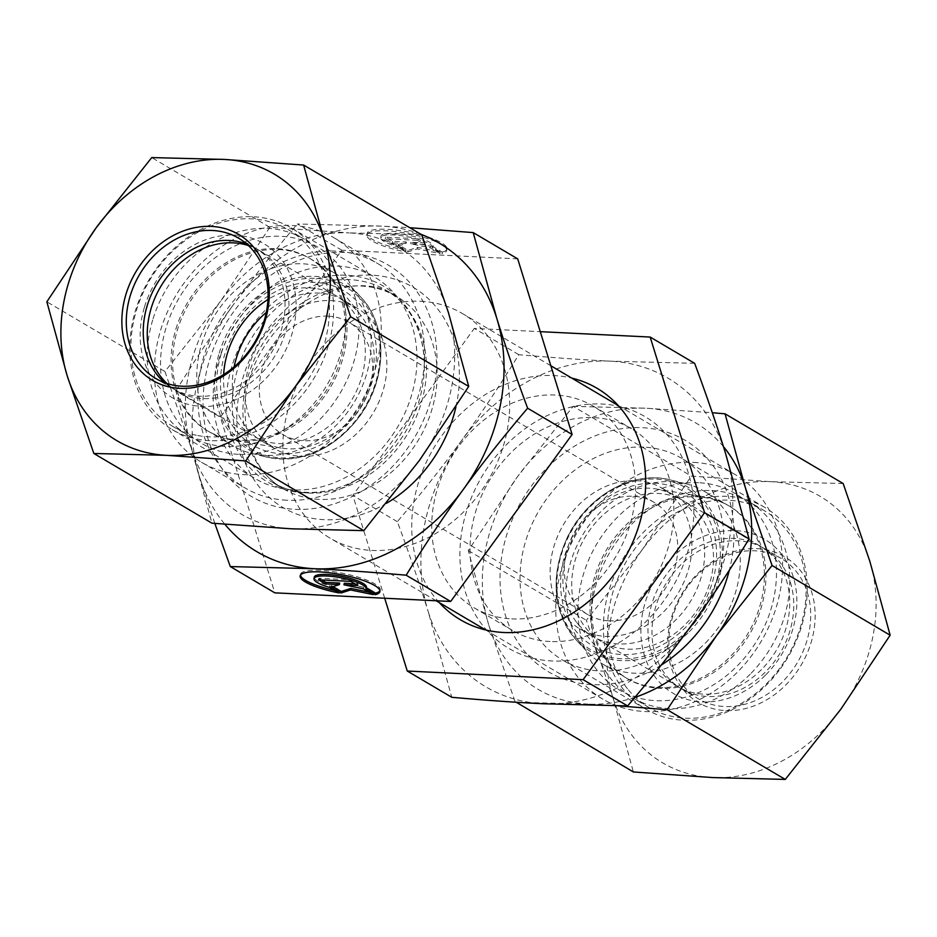 <?xml version="1.0" encoding="UTF-8"?>
<svg xmlns="http://www.w3.org/2000/svg" width="937" height="937" viewBox="0 0 937 937"><rect width="100%" height="100%" fill="white"/><g stroke="black" fill="none" stroke-linecap="round" stroke-linejoin="round"><path stroke-width="0.7" stroke-dasharray="4.68 3.51" d="M693.626 462.386A130.337 106.9 120.6 0 1 735.44 474.719A130.337 106.9 120.6 0 1 761.231 641.306A130.337 106.9 120.6 0 1 602.924 699.201A130.337 106.9 120.6 0 1 565.643 556.402A130.337 106.9 120.6 0 1 693.626 462.386M698.592 482.696A114.045 93.536 -59.4 0 0 582.591 642.032A114.045 93.536 -59.4 0 0 750.443 650.383A114.045 93.536 -59.4 0 0 698.592 482.696M420.701 301.269A130.337 106.9 120.6 0 1 462.515 313.614A130.337 106.9 120.6 0 1 488.306 480.189A130.337 106.9 120.6 0 1 330 538.096A130.337 106.9 120.6 0 1 292.719 395.297A130.337 106.9 120.6 0 1 420.701 301.269M695.992 495.931A100.2 82.175 -59.4 0 0 604.049 554.165A100.2 82.175 -59.4 0 0 607.129 661.159A100.2 82.175 -59.4 0 0 658.418 687.477A100.2 82.175 -59.4 0 0 761.336 600.582A100.2 82.175 -59.4 0 0 704.155 496.797A100.2 82.175 -59.4 0 0 695.992 495.931M618.502 643.93A81.46 66.808 120.6 0 1 592.371 636.211A81.46 66.808 120.6 0 1 576.805 622.531A81.46 66.808 120.6 0 1 574.299 535.542A81.46 66.808 120.6 0 1 649.048 488.2A81.46 66.808 120.6 0 1 655.689 488.903A81.46 66.808 120.6 0 1 675.19 495.919A81.46 66.808 120.6 0 1 698.487 585.168A81.46 66.808 120.6 0 1 618.502 643.93M442.264 252.1A40.642 9.206 -168.9 0 0 446.972 248.961A40.642 9.206 -168.9 0 0 408.848 232.118A40.642 9.206 -168.9 0 0 367.187 233.348A40.642 9.206 -168.9 0 0 405.979 250.32L396.726 244.862A26.564 6.02 11.1 0 1 381.008 236.054A26.564 6.02 11.1 0 1 408.227 235.246A26.564 6.02 11.1 0 1 433.14 246.255A26.564 6.02 11.1 0 1 432.999 246.642L442.264 252.1L441.959 253.658L432.695 248.2A26.564 6.02 -168.9 0 0 432.835 247.813A26.564 6.02 -168.9 0 0 407.923 236.803A26.564 6.02 -168.9 0 0 380.703 237.611A26.564 6.02 -168.9 0 0 396.421 246.419L405.674 251.877A40.642 9.206 11.1 0 1 366.882 234.906A40.642 9.206 11.1 0 1 408.544 233.664A40.642 9.206 11.1 0 1 446.668 250.519A40.642 9.206 11.1 0 1 441.959 253.658M405.979 250.32L405.674 251.877M432.999 246.642L432.695 248.2M396.726 244.862L396.421 246.419M417.504 240.317L424.52 244.463L410.699 243.784L430.13 247.766L439.945 253.564L417.27 248.902L407.689 251.983L397.874 246.185L406.084 243.55L392.275 242.87L385.259 238.736L417.504 240.317L417.808 238.759L385.564 237.178L392.58 241.313L406.389 241.992L398.178 244.627L407.993 250.425L417.574 247.345L440.249 252.006L430.434 246.208L411.003 242.226L424.824 242.906L417.808 238.759M424.824 242.906L424.52 244.463M411.003 242.226L410.699 243.784M430.434 246.208L430.13 247.766M440.249 252.006L439.945 253.564M417.574 247.345L417.27 248.902M407.993 250.425L407.689 251.983M398.178 244.627L397.874 246.185M406.389 241.992L406.084 243.55M392.58 241.313L392.275 242.87M385.564 237.178L385.259 238.736M338.948 592.922L339.253 591.376L330 585.906A26.564 6.02 11.1 0 1 314.282 577.098M379.93 590.755A40.642 9.206 -168.9 0 0 380.235 590.005A40.642 9.206 -168.9 0 0 342.11 573.163A40.642 9.206 -168.9 0 0 300.461 574.393A40.642 9.206 -168.9 0 0 300.449 575.201M334.743 590.451A40.642 9.206 -168.9 0 0 339.253 591.376M329.695 587.464L330 585.906M365.969 589.244L366.273 587.686M318.521 579.78L318.826 578.223L321.742 579.944M339.662 583.048L331.452 585.672L333.057 586.621M331.148 587.23L331.452 585.672M369.002 592.125L373.512 593.051L363.697 587.265L344.277 583.271M373.207 594.608L373.512 593.051M363.392 588.823L363.697 587.265M354.877 583.786L358.086 583.95L351.082 579.816L318.826 578.223M357.782 585.508L358.086 583.95M350.778 581.373L351.082 579.816M636.293 480.669A81.46 66.808 120.6 0 1 662.424 488.388A81.46 66.808 120.6 0 1 678.552 592.5A81.46 66.808 120.6 0 1 579.605 628.68A81.46 66.808 120.6 0 1 556.309 539.431A81.46 66.808 120.6 0 1 636.293 480.669M608.792 620.821A65.168 53.444 120.6 0 1 587.886 614.649A65.168 53.444 120.6 0 1 574.99 531.361A65.168 53.444 120.6 0 1 654.143 502.408A65.168 53.444 120.6 0 1 672.789 573.807A65.168 53.444 120.6 0 1 608.792 620.821M517.704 258.87L341.841 250.226L220.382 417.211L274.799 592.84M341.841 250.226L297.334 223.966L381.617 226.122L409.797 227.714M214.819 523.432L199.429 476.593A179.213 146.98 -59.4 0 0 224.892 524.298M175.887 390.94C195.142 359.621 214.163 331.066 232.95 305.286A179.213 146.98 -59.4 0 0 199.429 476.593L175.887 390.94L220.382 417.211M420.924 234.285A179.213 146.98 -59.4 0 0 381.617 226.122A179.213 146.98 -59.4 0 0 232.95 305.286C251.678 279.484 273.147 252.381 297.334 223.966M234.121 366.871A81.46 66.808 -59.4 0 0 261.81 441.081A81.46 66.808 -59.4 0 0 281.311 448.097A81.46 66.808 -59.4 0 0 287.952 448.8A81.46 66.808 -59.4 0 0 362.701 401.458A81.46 66.808 -59.4 0 0 360.195 314.469A81.46 66.808 -59.4 0 0 344.629 300.789A81.46 66.808 -59.4 0 0 318.498 293.07A81.46 66.808 -59.4 0 0 266.284 312.408M278.582 249.523A100.2 82.175 120.6 0 1 329.871 275.841A100.2 82.175 120.6 0 1 332.951 382.835A100.2 82.175 120.6 0 1 241.008 441.069A100.2 82.175 120.6 0 1 232.844 440.203A100.2 82.175 120.6 0 1 175.664 336.418A100.2 82.175 120.6 0 1 278.582 249.523M300.707 456.331A81.46 66.808 -59.4 0 0 380.691 397.569A81.46 66.808 -59.4 0 0 357.395 308.32A81.46 66.808 -59.4 0 0 258.448 344.5A81.46 66.808 -59.4 0 0 274.576 448.612A81.46 66.808 -59.4 0 0 300.707 456.331M328.208 316.179A65.168 53.444 -59.4 0 0 264.211 363.193A65.168 53.444 -59.4 0 0 282.857 434.592A65.168 53.444 -59.4 0 0 303.764 440.753A65.168 53.444 -59.4 0 0 367.749 393.751A65.168 53.444 -59.4 0 0 349.114 322.351A65.168 53.444 -59.4 0 0 328.208 316.179M286.792 500.241A130.337 106.9 120.6 0 1 244.979 487.908A130.337 106.9 120.6 0 1 219.176 321.321A130.337 106.9 120.6 0 1 377.494 263.426A130.337 106.9 120.6 0 1 424.602 357.641A130.337 106.9 120.6 0 1 350.227 483.633A130.337 106.9 120.6 0 1 286.792 500.241M243.374 474.614A130.337 106.9 -59.4 0 0 371.357 380.598A130.337 106.9 -59.4 0 0 334.076 237.799A130.337 106.9 -59.4 0 0 175.769 295.694A130.337 106.9 -59.4 0 0 201.56 462.281A130.337 106.9 -59.4 0 0 243.374 474.614M238.408 454.304A114.045 93.536 120.6 0 1 186.557 286.617A114.045 93.536 120.6 0 1 354.409 294.968A114.045 93.536 120.6 0 1 238.408 454.304M699.236 514.39A81.46 66.808 120.6 0 1 685.216 624.557A81.46 66.808 120.6 0 1 601.179 641.423A81.46 66.808 120.6 0 1 585.063 537.311A81.46 66.808 120.6 0 1 684.01 501.119A81.46 66.808 120.6 0 1 699.236 514.39M700.888 506.331A89.612 73.496 -59.4 0 0 566.826 549.422A89.612 73.496 -59.4 0 0 648.029 650.946A89.612 73.496 -59.4 0 0 700.888 506.331M761.476 669.568A81.46 66.808 120.6 0 1 677.439 686.434A81.46 66.808 120.6 0 1 661.323 582.322A81.46 66.808 120.6 0 1 760.258 546.13A81.46 66.808 120.6 0 1 761.476 669.568M705.456 642.969A100.2 82.175 -59.4 0 0 703.968 491.14A100.2 82.175 -59.4 0 0 685.497 483.644A100.2 82.175 -59.4 0 0 582.264 535.659A100.2 82.175 -59.4 0 0 586.609 651.18A100.2 82.175 -59.4 0 0 602.093 663.712A100.2 82.175 -59.4 0 0 705.456 642.969M627.509 688.812A114.045 93.536 120.6 0 1 635.895 547.407A114.045 93.536 120.6 0 1 764.791 510.97A114.045 93.536 120.6 0 1 766.478 683.776A114.045 93.536 120.6 0 1 648.837 707.388A114.045 93.536 120.6 0 1 627.509 688.812M765.728 674.898A89.612 73.496 -59.4 0 0 749.377 532.79A89.612 73.496 -59.4 0 0 641.447 641.166A89.612 73.496 -59.4 0 0 765.728 674.898M750.197 674.171A114.045 93.536 120.6 0 1 632.557 697.784A114.045 93.536 120.6 0 1 591.329 615.34A114.045 93.536 120.6 0 1 656.415 505.09A114.045 93.536 120.6 0 1 748.511 501.365A114.045 93.536 120.6 0 1 750.197 674.171M731.141 658.137A100.2 82.175 -59.4 0 0 729.654 506.308A100.2 82.175 -59.4 0 0 648.744 509.587A100.2 82.175 -59.4 0 0 591.563 606.45A100.2 82.175 -59.4 0 0 627.778 678.88A100.2 82.175 -59.4 0 0 731.141 658.137M223.65 374.554A81.46 66.808 -59.4 0 0 252.99 435.881A81.46 66.808 -59.4 0 0 351.937 399.689A81.46 66.808 -59.4 0 0 335.821 295.577A81.46 66.808 -59.4 0 0 317.608 288.795A81.46 66.808 -59.4 0 0 267.947 299.512M323.944 283.466A89.612 73.496 120.6 0 1 349.466 422.282A89.612 73.496 120.6 0 1 221.846 398.541A89.612 73.496 120.6 0 1 323.944 283.466M166.95 383.502A81.46 66.808 -59.4 0 0 176.742 390.87A81.46 66.808 -59.4 0 0 275.677 354.678A81.46 66.808 -59.4 0 0 259.561 250.566A81.46 66.808 -59.4 0 0 248.387 245.553M201.584 344.242A100.2 82.175 120.6 0 1 334.907 273.288A100.2 82.175 120.6 0 1 350.391 285.82A100.2 82.175 120.6 0 1 354.736 401.341A100.2 82.175 120.6 0 1 251.503 453.356A100.2 82.175 120.6 0 1 233.032 445.86A100.2 82.175 120.6 0 1 201.584 344.242M197.695 435.529A114.045 93.536 -59.4 0 0 318.275 360.663A114.045 93.536 -59.4 0 0 288.163 229.612A114.045 93.536 -59.4 0 0 136.415 310.381A114.045 93.536 -59.4 0 0 172.209 426.03A114.045 93.536 -59.4 0 0 197.695 435.529M144.474 307.008A89.612 73.496 120.6 0 1 277.094 254.278A89.612 73.496 120.6 0 1 232.88 400.86A89.612 73.496 120.6 0 1 144.474 307.008M152.696 319.985A114.045 93.536 -59.4 0 0 188.489 435.635A114.045 93.536 -59.4 0 0 280.585 431.91A114.045 93.536 -59.4 0 0 345.671 321.66A114.045 93.536 -59.4 0 0 304.443 239.216A114.045 93.536 -59.4 0 0 152.696 319.985M175.898 329.086A100.2 82.175 120.6 0 1 309.222 258.12A100.2 82.175 120.6 0 1 345.437 330.55A100.2 82.175 120.6 0 1 288.256 427.413A100.2 82.175 120.6 0 1 207.346 430.692A100.2 82.175 120.6 0 1 175.898 329.086M687.477 586.785A81.46 66.808 -59.4 0 0 698.405 698.815A81.46 66.808 -59.4 0 0 797.352 662.623A81.46 66.808 -59.4 0 0 781.235 558.511A81.46 66.808 -59.4 0 0 687.477 586.785M686.997 586.058A84.717 69.479 120.6 0 1 811.7 592.184A84.717 69.479 120.6 0 1 725.578 710.586A84.717 69.479 120.6 0 1 686.997 586.058M670.529 576.782A81.46 66.808 -59.4 0 0 681.457 688.8A81.46 66.808 -59.4 0 0 775.204 660.538A81.46 66.808 -59.4 0 0 764.276 548.508A81.46 66.808 -59.4 0 0 670.529 576.782M712.471 777.558A154.781 126.94 120.6 0 1 613.032 697.983A154.781 126.94 120.6 0 1 641.986 550.042A154.781 126.94 120.6 0 1 770.378 481.665A154.781 126.94 120.6 0 1 869.817 561.24A154.781 126.94 120.6 0 1 840.864 709.18A154.781 126.94 120.6 0 1 712.471 777.558M643.824 447.125A117.113 96.042 -59.4 0 0 528.89 531.642A117.113 96.042 -59.4 0 0 562.399 659.917A117.113 96.042 -59.4 0 0 697.163 619.275A117.113 96.042 -59.4 0 0 681.457 458.216A117.113 96.042 -59.4 0 0 643.824 447.125M661.253 665.059A134.413 110.238 120.6 0 1 500.463 589.057A134.413 110.238 120.6 0 1 642.138 427.682A134.413 110.238 120.6 0 1 729.337 570.211M780.544 668.491A117.113 96.042 -59.4 0 0 764.838 507.444A117.113 96.042 -59.4 0 0 622.59 559.459A117.113 96.042 -59.4 0 0 645.769 709.133A117.113 96.042 -59.4 0 0 780.544 668.491M843.159 483.527L770.378 481.665L691.272 476.066L641.986 550.042L586.375 620.282L613.032 697.983L633.377 771.959M573.175 406.353L645.956 408.216A154.781 126.94 -59.4 0 0 517.564 476.593L573.175 406.353L691.272 476.066M723.446 446.644A154.781 126.94 -59.4 0 0 645.956 408.216L712.296 412.725M618.42 705.877L588.049 704.109A154.781 126.94 -59.4 0 0 634.853 697.374M588.049 704.109L515.268 702.246L488.61 624.546A154.781 126.94 -59.4 0 0 588.049 704.109M488.61 624.546L468.277 550.569L517.564 476.593A154.781 126.94 -59.4 0 0 488.61 624.546M468.277 550.569L586.375 620.282M246.618 243.96A81.46 66.808 120.6 0 1 255.543 248.2A81.46 66.808 120.6 0 1 278.851 337.425A81.46 66.808 120.6 0 1 198.902 396.21A81.46 66.808 120.6 0 1 172.724 388.492A81.46 66.808 120.6 0 1 164.701 382.729M239.837 317.725A117.113 96.042 120.6 0 1 374.601 277.083A117.113 96.042 120.6 0 1 408.11 405.358A117.113 96.042 120.6 0 1 293.176 489.875A117.113 96.042 120.6 0 1 255.543 478.784A117.113 96.042 120.6 0 1 239.837 317.725M233.641 311.74A134.413 110.238 -59.4 0 0 294.862 509.318A134.413 110.238 -59.4 0 0 431.488 321.461A134.413 110.238 -59.4 0 0 233.641 311.74M209.794 440.648A117.113 96.042 120.6 0 1 172.162 429.556A117.113 96.042 120.6 0 1 148.983 279.882A117.113 96.042 120.6 0 1 291.231 227.867A117.113 96.042 120.6 0 1 324.741 356.13A117.113 96.042 120.6 0 1 209.794 440.648M269.844 227.293L220.558 301.269A154.781 126.94 120.6 0 1 348.951 232.891L269.844 227.293L151.735 157.58M164.947 371.509L191.605 449.21A154.781 126.94 120.6 0 1 220.558 301.269L164.947 371.509L46.85 301.796M421.732 234.754L348.951 232.891A154.781 126.94 120.6 0 1 448.39 312.454A154.781 126.94 120.6 0 1 419.436 460.407A154.781 126.94 120.6 0 1 291.044 528.784A154.781 126.94 120.6 0 1 191.605 449.21L211.949 523.186M511.719 618.888A117.113 96.042 -59.4 0 0 626.666 534.371A117.113 96.042 -59.4 0 0 593.156 406.096A117.113 96.042 -59.4 0 0 434.1 502.056A117.113 96.042 -59.4 0 0 474.099 607.797A117.113 96.042 -59.4 0 0 511.719 618.888M439.254 602.585A134.413 110.238 120.6 0 1 414.47 498.425A134.413 110.238 120.6 0 1 571.769 378.103M550.042 641.505A117.113 96.042 120.6 0 1 512.41 630.414A117.113 96.042 120.6 0 1 472.424 524.673A117.113 96.042 120.6 0 1 631.479 428.713A117.113 96.042 120.6 0 1 664.989 556.988A117.113 96.042 120.6 0 1 550.042 641.505M462.632 526.863A134.413 110.238 -59.4 0 0 612.212 646.542A134.413 110.238 -59.4 0 0 655.748 424.016A134.413 110.238 -59.4 0 0 462.632 526.863M694.657 363.322L610.385 361.167C583.247 359.855 552.725 357.688 518.793 354.69C499.526 386.021 480.505 414.564 461.73 440.343C442.99 466.146 421.533 493.26 397.335 521.675C409.539 554.54 419.823 584.536 428.209 611.638A179.213 146.98 120.6 0 1 461.73 440.343A179.213 146.98 120.6 0 1 610.385 361.167A179.213 146.98 120.6 0 1 725.531 453.297A179.213 146.98 120.6 0 1 692.01 624.604A179.213 146.98 120.6 0 1 543.343 703.769A179.213 146.98 120.6 0 1 428.209 611.638L451.751 697.292M518.793 354.69L474.286 328.418L540.262 331.663M397.335 521.675L352.839 495.404L474.286 328.418M384.697 598.239L352.839 495.404M455.932 406.822A127.889 104.897 -59.4 0 0 374.437 275.326A127.889 104.897 -59.4 0 0 239.685 390.682A127.889 104.897 -59.4 0 0 324.108 519.672A127.889 104.897 -59.4 0 0 386.536 503.263M304.021 492.757A113.787 93.325 120.6 0 1 227.515 386.056A113.787 93.325 120.6 0 1 334.357 275.501A113.787 93.325 120.6 0 1 424.332 368.264A113.787 93.325 120.6 0 1 359.398 478.257A113.787 93.325 120.6 0 1 304.021 492.757M308.449 493.038A111.597 91.533 -59.4 0 0 418.031 412.538A111.597 91.533 -59.4 0 0 386.103 290.271A111.597 91.533 -59.4 0 0 250.554 339.838A111.597 91.533 -59.4 0 0 272.644 482.473A111.597 91.533 -59.4 0 0 308.449 493.038M319.142 499.351A111.597 91.533 120.6 0 1 283.337 488.786A111.597 91.533 120.6 0 1 261.247 346.151A111.597 91.533 120.6 0 1 396.796 296.572A111.597 91.533 120.6 0 1 428.713 418.851A111.597 91.533 120.6 0 1 319.142 499.351M687.711 630.332A93.911 77.021 120.6 0 1 557.456 594.972A93.911 77.021 120.6 0 1 670.564 481.395A93.911 77.021 120.6 0 1 687.711 630.332M689.222 631.772A95.515 78.333 -59.4 0 0 721.654 541.879A95.515 78.333 -59.4 0 0 670.201 479.896A95.515 78.333 -59.4 0 0 571.793 529.475A95.515 78.333 -59.4 0 0 575.927 639.596A95.515 78.333 -59.4 0 0 689.222 631.772M221.202 353.729A93.911 77.021 -59.4 0 0 313.86 452.091A93.911 77.021 -59.4 0 0 360.195 298.47A93.911 77.021 -59.4 0 0 221.202 353.729M219.211 353.097A95.515 78.333 120.6 0 1 282.412 282.131A95.515 78.333 120.6 0 1 361.073 297.404A95.515 78.333 120.6 0 1 365.207 407.525A95.515 78.333 120.6 0 1 266.799 457.104A95.515 78.333 120.6 0 1 219.211 353.097M735.44 474.719L618.151 405.487M550.827 365.746L462.515 313.614M602.924 699.201L485.635 629.969M436.162 600.758L330 538.096M576.805 622.531L607.129 661.159M655.689 488.903L704.155 496.797M367.187 233.348L366.882 234.906M446.972 248.961L446.668 250.519M381.008 236.054L380.703 237.611M433.14 246.255L432.835 247.813M379.93 591.563L380.235 590.005M300.145 575.95L300.461 574.393M579.605 628.68L592.371 636.211M662.424 488.388L675.19 495.919M360.195 314.469L329.871 275.841M281.311 448.097L232.844 440.203M357.395 308.32L344.629 300.789M274.576 448.612L261.81 441.081M654.143 502.408L349.114 322.351M587.886 614.649L282.857 434.592M424.602 357.641L424.332 368.264C424.918 328.383 406.424 301.48 386.103 290.271L396.796 296.572C342.321 257.417 241.149 330.48 245.061 413.545C246.946 450.287 259.701 475.364 283.337 488.786L272.644 482.473C282.681 488.4 293.867 491.679 306.2 492.347C323.862 493.178 341.595 488.482 359.398 478.257L350.227 483.633M201.56 462.281L244.979 487.908M334.076 237.799L377.494 263.426M760.258 546.13L684.01 501.119M677.439 686.434L601.179 641.423M685.497 483.644L670.201 479.896C632.873 469.718 585.73 496.493 566.639 538.857C550.019 578.223 553.123 611.802 575.927 639.596L586.609 651.18M764.791 510.97L748.511 501.365M648.837 707.388L632.557 697.784M729.654 506.308L703.968 491.14M627.778 678.88L602.093 663.712M591.563 606.45L591.329 615.34M648.744 509.587L656.415 505.09M176.742 390.87L252.99 435.881M259.561 250.566L335.821 295.577M350.391 285.82L361.073 297.404C388.012 325.174 387.344 379.38 359.48 416.567C333.045 450.135 302.147 463.651 266.799 457.104L251.503 453.356M172.209 426.03L188.489 435.635M288.163 229.612L304.443 239.216M207.346 430.692L233.032 445.86M309.222 258.12L334.907 273.288M345.437 330.55L345.671 321.66M288.256 427.413L280.585 431.91M681.457 688.8L698.405 698.815M764.276 548.508L781.235 558.511M764.838 507.444L681.457 458.216M645.769 709.133L562.399 659.917M255.543 248.2L238.595 238.185M172.724 388.492L155.765 378.489M172.162 429.556L255.543 478.784M291.231 227.867L374.601 277.083M474.099 607.797L512.41 630.414M593.156 406.096L631.479 428.713"/><path stroke-width="1.41" d="M375.222 594.714L365.969 589.244A26.564 6.02 -168.9 0 0 366.109 588.858A26.564 6.02 -168.9 0 0 341.197 577.848A26.564 6.02 -168.9 0 0 313.977 578.656A26.564 6.02 -168.9 0 0 329.695 587.464L338.948 592.922A40.642 9.206 11.1 0 1 300.145 575.95A40.642 9.206 11.1 0 1 341.806 574.721A40.642 9.206 11.1 0 1 379.93 591.563A40.642 9.206 11.1 0 1 375.222 594.714L375.526 593.156A40.642 9.206 -168.9 0 0 379.93 590.755M300.449 575.201A40.642 9.206 -168.9 0 0 334.743 590.451M313.977 578.656L314.282 577.098A26.564 6.02 11.1 0 1 341.501 576.29A26.564 6.02 11.1 0 1 366.414 587.3L366.109 588.858M366.332 587.722L375.526 593.156M321.742 579.944L325.842 582.369L339.662 583.048L339.358 584.606L325.537 583.927L318.521 579.78L350.778 581.373L357.782 585.508L343.973 584.829L363.392 588.823L373.207 594.608L350.543 589.959L340.963 593.027L331.148 587.23L339.358 584.606M325.537 583.927L325.842 582.369M333.057 586.621L341.267 591.47L350.848 588.401L369.002 592.125M340.963 593.027L341.267 591.47M350.543 589.959L350.848 588.401M343.973 584.829L344.277 583.271L354.877 583.786M224.892 524.298A179.213 146.98 -59.4 0 0 314.481 568.724L230.303 566.569L274.799 592.84L450.674 601.472L572.12 434.487L517.704 258.87L473.208 232.599L496.751 318.252C505.125 345.355 515.42 375.35 527.625 408.216C503.427 436.63 481.969 463.745 463.229 489.547C444.454 515.327 425.433 543.882 406.166 575.201C372.235 572.202 341.712 570.047 314.574 568.724A179.213 146.98 -59.4 0 0 463.229 489.547A179.213 146.98 -59.4 0 0 496.751 318.252A179.213 146.98 -59.4 0 0 420.924 234.285M572.12 434.487L527.625 408.216M450.674 601.472L406.166 575.201M409.797 227.714L473.208 232.599M230.303 566.569L214.819 523.432M266.284 312.408A81.46 66.808 -59.4 0 0 234.121 366.871M267.947 299.512A81.46 66.808 -59.4 0 0 227.422 353.272A81.46 66.808 -59.4 0 0 223.65 374.554M248.387 245.553A81.46 66.808 -59.4 0 0 151.162 308.25A81.46 66.808 -59.4 0 0 166.95 383.502M729.337 570.211A134.413 110.238 120.6 0 1 661.253 665.059M516.252 702.246L633.377 771.959L712.471 777.558L785.265 779.42L840.864 709.18L890.15 635.204L869.817 561.24L843.159 483.527L725.051 413.814L745.395 487.79A154.781 126.94 -59.4 0 0 723.446 446.644M712.296 412.725L725.051 413.814M772.053 565.491L716.442 635.731A154.781 126.94 -59.4 0 0 745.395 487.79L772.053 565.491L890.15 635.204M634.853 697.374A154.781 126.94 -59.4 0 0 716.442 635.731L667.156 709.707L618.42 705.877M667.156 709.707L785.265 779.42M212.418 230.467A81.46 66.808 120.6 0 1 238.595 238.185A81.46 66.808 120.6 0 1 254.712 342.298A81.46 66.808 120.6 0 1 155.765 378.489A81.46 66.808 120.6 0 1 132.457 289.264A81.46 66.808 120.6 0 1 212.418 230.467M211.422 226.414A84.717 69.479 -59.4 0 0 125.3 344.816A84.717 69.479 -59.4 0 0 250.003 350.942A84.717 69.479 -59.4 0 0 211.422 226.414M164.701 382.729A81.46 66.808 120.6 0 1 151.724 293.738A81.46 66.808 120.6 0 1 229.366 240.481A81.46 66.808 120.6 0 1 246.618 243.96M295.014 386.958A154.781 126.94 -59.4 0 0 323.968 239.017A154.781 126.94 -59.4 0 0 224.529 159.442A154.781 126.94 -59.4 0 0 96.136 227.82A154.781 126.94 -59.4 0 0 67.183 375.76A154.781 126.94 -59.4 0 0 166.622 455.335A154.781 126.94 -59.4 0 0 295.014 386.958L245.728 460.934L166.622 455.335L93.841 453.473L67.183 375.76L46.85 301.796L96.136 227.82L151.735 157.58L224.529 159.442L303.623 165.041L323.968 239.017L350.625 316.718L295.014 386.958M93.841 453.473L211.949 523.186L291.044 528.784L363.825 530.647L419.436 460.407L468.723 386.431L448.39 312.454L421.732 234.754L303.623 165.041M468.723 386.431L350.625 316.718M363.825 530.647L245.728 460.934M571.769 378.103A134.413 110.238 120.6 0 1 623.632 560.08A134.413 110.238 120.6 0 1 439.254 602.585M407.255 671.021L451.751 697.292C485.682 700.29 516.217 702.457 543.343 703.769L627.626 705.936C651.812 677.521 673.281 650.407 692.01 624.604C710.796 598.825 729.818 570.27 749.073 538.951L725.531 453.297C717.145 426.194 706.861 396.199 694.657 363.322L650.161 337.051L704.577 512.68L583.119 679.665L407.255 671.021L384.697 598.239M540.262 331.663L650.161 337.051M749.073 538.951L704.577 512.68M627.626 705.936L583.119 679.665M386.536 503.263A127.889 104.897 -59.4 0 0 455.932 406.822M618.151 405.487L550.827 365.746M485.635 629.969L436.162 600.758"/></g></svg>
